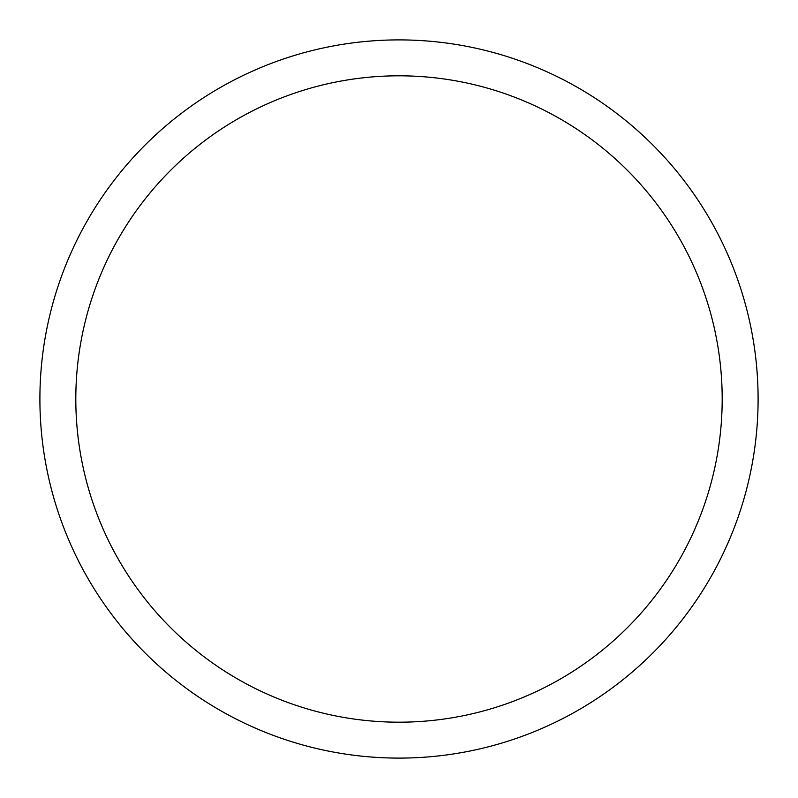 <?xml version="1.0" encoding="UTF-8"?>
<svg xmlns="http://www.w3.org/2000/svg" width="798" height="798" viewBox="0 0 798 798"><rect width="100%" height="100%" fill="white"/><g stroke="black" fill="none" stroke-linecap="round" stroke-linejoin="round"><path stroke-width="1.2" d="M75.81 399A323.19 323.19 0 0 1 560.595 119.111A323.19 323.19 0 0 1 560.595 678.889A323.19 323.19 0 0 1 75.81 399M39.9 399A359.1 359.1 0 0 1 578.55 88.009A359.1 359.1 0 0 1 578.55 709.991A359.1 359.1 0 0 1 39.9 399"/></g></svg>
